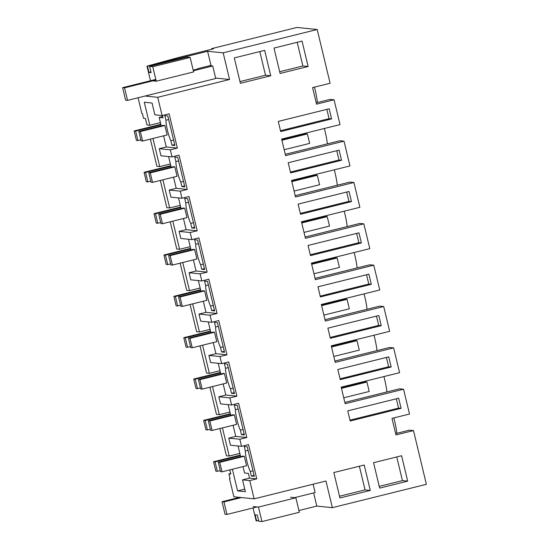 <?xml version="1.0" encoding="UTF-8"?>
<svg xmlns="http://www.w3.org/2000/svg" width="549" height="549" viewBox="0 0 549 549"><rect width="100%" height="100%" fill="white"/><g stroke="black" fill="none" stroke-linecap="round" stroke-linejoin="round"><path stroke-width="0.82" d="M298.917 510.515L316.794 506.082L332.365 507.66L325.969 481.02L254.132 498.849L233.874 496.79L229.489 478.543L230.01 478.412M229.489 478.543L230.052 478.598L228.919 473.876L230.793 474.061L229.791 469.882M395.644 433.593L409.451 430.169L413.486 430.581L395.966 434.925L391.993 418.379L409.513 414.028L403.563 389.227L345.156 403.728L341.183 387.175L399.59 372.682L393.633 347.881L335.233 362.381L331.26 345.829L389.66 331.335L383.71 306.534L325.303 321.035L321.33 304.482L379.736 289.989L373.78 265.188L315.38 279.688L311.407 263.136L369.806 248.642L363.857 223.841L305.45 238.335L301.476 221.789L359.883 207.296L353.927 182.494L295.527 196.988L291.553 180.443L349.953 165.949L344.003 141.148L285.597 155.642L281.623 139.096L340.03 124.602L334.073 99.801L316.553 104.152L312.58 87.6L330.1 83.256L317.198 29.509L296.94 27.45L211.674 48.614L211.818 49.232M393.859 417.913A20.073 2.93 76.1 0 1 396.838 433.298M332.365 507.66L426.388 484.321L413.486 430.581M314.447 87.14A20.073 2.93 76.1 0 1 317.425 102.526M316.238 102.821L330.045 99.39L334.073 99.801M324.37 128.487A20.073 2.93 76.1 0 1 327.348 143.872M285.281 154.31L339.968 140.736L344.003 141.148M334.3 169.833A20.073 2.93 76.1 0 1 337.278 185.219M295.204 195.657L349.898 182.09L353.927 182.494M344.223 211.18A20.073 2.93 76.1 0 1 347.201 226.565M305.134 237.003L359.821 223.436L363.857 223.841M354.153 252.526A20.073 2.93 76.1 0 1 357.131 267.912M315.057 278.357L369.751 264.783L373.78 265.188M364.076 293.873A20.073 2.93 76.1 0 1 367.055 309.259M324.987 319.703L379.675 306.129L383.71 306.534M374.006 335.219A20.073 2.93 76.1 0 1 376.985 350.605M334.911 361.05L389.598 347.476L393.633 347.881M383.929 376.566A20.073 2.93 76.1 0 1 386.908 391.952M344.841 402.396L399.528 388.822L403.563 389.227M254.132 498.849L249.747 480.601L256.76 478.858L248.532 444.601L241.526 446.337L240.675 442.796L239.824 439.248L246.83 437.512L238.609 403.254L231.596 404.99L230.745 401.449L229.894 397.901L236.907 396.165L228.679 361.908L221.672 363.644L220.822 360.103L219.971 356.555L226.977 354.819L218.756 320.561L211.742 322.297L210.891 318.756L210.041 315.208L217.054 313.472L208.826 279.215L201.819 280.951L200.968 277.41L200.117 273.862L207.124 272.126L198.903 237.868L191.889 239.604L191.038 236.063L190.187 232.515L197.201 230.779L188.973 196.521L181.966 198.258L181.115 194.717L180.264 191.169L187.271 189.432L179.049 155.168L172.036 156.911L170.334 149.822L177.348 148.086L169.119 113.821L162.113 115.565L157.728 97.31L145.066 96.027M232.385 469.237L237.58 490.888L245.362 491.678L242.528 479.867L249.747 480.601M228.919 473.876L230.649 473.444M157.728 97.31L229.564 79.481L223.168 52.841L317.198 29.509M407.681 481.144L401.587 455.745L373.553 462.704L379.647 488.102L407.681 481.144L402.431 480.608L396.749 456.946M330.388 113.856L331.603 118.927L280.69 131.561L278.261 121.418L329.167 108.784L330.388 113.856M310.473 255.601L308.037 245.458L358.95 232.824L361.379 242.967L310.473 255.601M368.873 274.171L371.309 284.313L320.396 296.947L317.967 286.804L368.873 274.171M349.02 191.477L351.456 201.62L300.543 214.254L298.114 204.111L349.02 191.477M340.311 155.202L341.526 160.274L290.62 172.908L288.184 162.765L339.097 150.131L340.311 155.202M398.656 398.21L401.086 408.353L350.18 420.994L347.743 410.851L398.656 398.21M391.163 367.006L340.25 379.64L337.82 369.504L388.726 356.864L391.163 367.006L388.63 366.753L340.051 378.81M308.133 66.491L302.032 41.093L273.999 48.051L280.1 73.449L308.133 66.491L302.883 65.962L297.201 42.294M270.753 75.769L240.387 83.304L234.286 57.906L264.659 50.371L270.753 75.769L265.503 75.234L259.821 51.572M378.803 315.517L381.232 325.66L330.326 338.294L327.89 328.158L378.803 315.517M370.301 490.422L364.207 465.024L333.833 472.559L339.934 497.957L370.301 490.422L365.051 489.886L359.369 466.225M253.048 507.962L256.17 520.96L258.627 520.514M242.528 479.867L249.534 478.124L256.76 478.858M243.015 466.602L244.559 473.012L248.402 473.403L249.534 478.124M244.744 489.111L237.58 490.888M241.526 446.337L230.456 445.218L228.755 438.129L239.824 439.248M238.067 445.987L240.627 456.651M252.993 470.795L250.282 471.467A12.167 1.777 76.1 0 1 245.369 451.01L244.278 446.474L247.222 446.769L254.317 476.306L251.367 476.01L254.084 475.331M250.282 471.467L251.367 476.01M222.029 471.811L220.526 471.66L218.262 462.21L242.788 456.116L244.291 456.274L219.758 462.361L222.029 471.811L246.556 465.724L244.291 456.274M316.794 506.082L313.637 492.92M396.323 398.794L398.553 408.099L349.981 420.157M401.086 408.353L398.553 408.099M339.515 496.227L365.051 489.886M379.229 486.366L402.431 480.608M256.637 521.008L255.148 514.811L257.309 515.024L258.799 521.227L261.962 521.55L258.483 507.077L253.164 506.542M219.868 428.536L226.401 455.752L229.214 456.041L239.844 453.399M172.036 156.911L160.974 155.786L159.272 148.697L166.278 146.96L177.348 148.086M162.73 116.546L159.189 117.424L161.214 125.879M163.602 135.823L166.278 146.96M228.755 438.129L235.761 436.386L246.83 437.512M228.144 404.64L230.704 415.305M233.092 425.255L235.761 436.386M231.596 404.99L220.533 403.872L218.831 396.783L225.838 395.04L236.907 396.165M218.214 363.294L220.773 373.958M223.162 383.909L225.838 395.04M221.672 363.644L210.603 362.525L208.901 355.436L215.908 353.693L226.977 354.819M208.291 321.947L210.85 332.612M213.238 342.562L215.908 353.693M211.742 322.297L200.68 321.172L198.978 314.09L205.985 312.347L217.054 313.472M198.361 280.601L200.92 291.265M203.308 301.216L205.985 312.347M201.819 280.951L190.75 279.825L189.048 272.743L196.055 271L207.124 272.126M188.437 239.254L190.997 249.919M193.385 259.862L196.055 271M191.889 239.604L180.827 238.479L179.125 231.39L186.132 229.654L197.201 230.779M178.507 197.908L181.067 208.572M183.455 218.516L186.132 229.654M181.966 198.258L170.897 197.132L169.195 190.043L176.202 188.307L187.271 189.432M168.584 156.561L171.144 167.225M173.532 177.169L176.202 188.307M248.079 450.338L245.369 451.01M258.483 507.077L295.863 497.799L290.545 497.264M261.962 521.55L299.335 512.272L295.863 497.799M229.214 456.041L222.455 427.891M138.073 97.763L141.855 113.506L142.417 113.561L143.55 118.289L145.423 118.481L146.988 124.98L149.802 125.261L160.438 122.626M150.378 139.11L156.911 166.326L159.725 166.608L170.362 163.973M162.113 115.565L154.893 114.83L152.052 103.02L144.27 102.224L149.802 125.261M152.752 80.854L156.239 81.204L152.766 66.731L149.602 66.415L151.092 72.612L148.937 72.393L147.448 66.196L146.974 66.148L179.173 57.329L213.54 48.799L211.674 48.614M147.448 66.196L207.597 51.263L223.168 52.841M159.725 166.608L152.972 138.465M159.189 117.424L163.032 117.815L162.47 115.475M229.564 79.481L215.633 78.068M150.481 80.737L146.974 66.148M197.866 68.975L193.193 70.142M207.597 51.263L210.988 65.379L197.791 68.659M148.937 72.393L150.92 71.905M173.58 140.022L170.869 140.695A12.167 1.777 76.1 0 1 165.956 120.231L164.865 115.695L167.809 115.997L174.905 145.533L171.961 145.231L174.671 144.559M170.869 140.695L171.961 145.231M142.616 141.031L141.114 140.88L138.849 131.431L163.376 125.344L164.878 125.495L140.345 131.582L142.616 141.031L167.143 134.944L164.878 125.495M159.272 148.697L170.334 149.822M326.833 109.361L329.071 118.666L280.491 130.724M331.603 118.927L329.071 118.666M279.681 71.72L302.883 65.962M239.968 81.575L265.503 75.234M156.239 81.204L193.619 71.926L190.146 57.46L186.983 57.137L149.602 66.415M152.766 66.731L190.146 57.46M168.667 119.558L165.956 120.231M209.938 387.189L216.471 414.406L219.284 414.694L229.921 412.052M219.284 414.694L212.532 386.544M218.831 396.783L229.894 397.901M243.063 429.448L240.352 430.121A12.167 1.777 76.1 0 1 235.439 409.664L234.354 405.128L237.298 405.423L244.387 434.959L241.443 434.657L244.154 433.985M240.352 430.121L241.443 434.657M212.099 430.464L210.603 430.313L208.332 420.857L232.865 414.769L234.361 414.927L209.835 421.014L212.099 430.464L236.633 424.377L234.361 414.927M386.393 357.447L388.63 366.753M238.156 408.991L235.439 409.664M200.014 345.843L206.548 373.059L209.361 373.347L219.998 370.705M209.361 373.347L202.602 345.197M208.901 355.436L219.971 356.555M233.14 388.102L230.429 388.774A12.167 1.777 76.1 0 1 225.515 368.317L224.424 363.781L227.368 364.076L234.464 393.612L231.52 393.31L234.231 392.638M230.429 388.774L231.52 393.31M202.176 389.117L200.673 388.966L198.409 379.51L222.935 373.423L224.438 373.574L199.905 379.668L202.176 389.117L226.703 383.03L224.438 373.574M376.47 316.1L378.7 325.406L330.127 337.463M381.232 325.66L378.7 325.406M228.226 367.645L225.515 368.317M190.084 304.496L196.617 331.713L199.431 332.001L210.068 329.359M199.431 332.001L192.678 303.851M198.978 314.09L210.041 315.208M223.21 346.755L220.499 347.428A12.167 1.777 76.1 0 1 215.585 326.971L214.501 322.435L217.445 322.73L224.534 352.266L221.59 351.964L224.301 351.291M220.499 347.428L221.59 351.964M192.246 347.771L190.75 347.613L188.479 338.163L213.012 332.076L214.508 332.227L189.981 338.321L192.246 347.771L216.78 341.684L214.508 332.227M366.54 274.754L368.777 284.059L320.197 296.117M371.309 284.313L368.777 284.059M218.303 326.298L215.585 326.971M180.161 263.149L186.694 290.366L189.508 290.647L200.145 288.012M189.508 290.647L182.748 262.504M189.048 272.743L200.117 273.862M213.287 305.409L210.576 306.081A12.167 1.777 76.1 0 1 205.662 285.624L204.571 281.088L207.515 281.383L214.611 310.919L211.667 310.617L214.378 309.945M210.576 306.081L211.667 310.617M182.323 306.424L180.82 306.267L178.555 296.817L203.082 290.73L204.585 290.881L180.051 296.968L182.323 306.424L206.849 300.33L204.585 290.881M356.617 233.407L358.847 242.713L310.274 254.763M361.379 242.967L358.847 242.713M208.373 284.952L205.662 285.624M170.231 221.803L176.764 249.02L179.578 249.301L190.215 246.666M179.578 249.301L172.825 221.158M179.125 231.39L190.187 232.515M203.356 264.062L200.646 264.735A12.167 1.777 76.1 0 1 195.739 244.278L194.648 239.741L197.592 240.037L204.681 269.573L201.737 269.271L204.448 268.598M200.646 264.735L201.737 269.271M172.393 265.078L170.897 264.92L168.625 255.47L193.159 249.383L194.655 249.534L170.128 255.621L172.393 265.078L196.926 258.984L194.655 249.534M346.687 192.054L348.924 201.366L300.344 213.417M351.456 201.62L348.924 201.366M198.45 243.598L195.739 244.278M160.308 180.456L166.841 207.673L169.655 207.954L180.292 205.319M169.655 207.954L162.895 179.811M169.195 190.043L180.264 191.169M193.433 222.716L190.723 223.388A12.167 1.777 76.1 0 1 185.809 202.924L184.718 198.388L187.662 198.69L194.758 228.226L191.814 227.924L194.524 227.252M190.723 223.388L191.814 227.924M162.47 223.724L160.967 223.573L158.702 214.124L183.229 208.037L184.732 208.188L160.198 214.275L162.47 223.724L186.996 217.637L184.732 208.188M336.763 150.707L338.994 160.013L290.421 172.07M341.526 160.274L338.994 160.013M188.52 202.252L185.809 202.924M183.51 181.369L180.793 182.042A12.167 1.777 76.1 0 1 175.886 161.578L174.795 157.041L177.739 157.343L184.828 186.88L181.884 186.578L184.594 185.905M180.793 182.042L181.884 186.578M152.547 182.378L151.044 182.227L148.772 172.777L173.306 166.69L174.802 166.841L150.275 172.928L152.547 182.378L177.073 176.291L174.802 166.841M178.597 160.905L175.886 161.578M218.262 462.21L219.758 462.361M341.348 387.848L365.435 381.871L366.938 382.022L341.464 388.342M343.736 397.792L369.202 391.471L366.938 382.022M208.332 420.857L209.835 421.014M331.418 346.501L355.512 340.524L357.008 340.675L331.541 346.995M333.806 356.445L359.279 350.125L357.008 340.675M198.409 379.51L199.905 379.668M321.494 305.155L345.582 299.171L347.085 299.329L321.611 305.649M323.883 315.099L349.349 308.778L347.085 299.329M188.479 338.163L189.981 338.321M311.564 263.808L335.659 257.824L337.155 257.982L311.688 264.302M313.953 273.752L339.426 267.432L337.155 257.982M178.555 296.817L180.051 296.968M301.641 222.462L325.729 216.478L327.231 216.635L301.758 222.956M304.029 232.405L329.496 226.085L327.231 216.635M168.625 255.47L170.128 255.621M291.711 181.115L315.805 175.131L317.301 175.282L291.835 181.609M294.099 191.059L319.573 184.738L317.301 175.282M158.702 214.124L160.198 214.275M281.788 139.762L305.875 133.784L307.378 133.935L281.905 140.263M284.176 149.712L309.65 143.392L307.378 133.935M148.772 172.777L150.275 172.928M138.849 131.431L140.345 131.582M240.38 455.601L215.071 461.881L217.342 471.33L220.273 470.603M240.256 455.107L213.568 461.73L215.839 471.179L217.342 471.33M213.568 461.73L215.071 461.881M362.34 381.926L362.498 382.598M230.45 414.255L205.141 420.534L207.412 429.984L210.349 429.256M230.333 413.761L203.645 420.383L205.909 429.833L207.412 429.984M203.645 420.383L205.141 420.534M352.41 340.579L352.575 341.252M220.526 372.908L195.218 379.187L197.489 388.637L200.419 387.91M220.403 372.414L193.715 379.036L195.986 388.486L197.489 388.637M193.715 379.036L195.218 379.187M342.487 299.232L342.645 299.905M210.596 331.562L185.287 337.841L187.559 347.291L190.496 346.563M210.48 331.068L183.791 337.69L186.056 347.14L187.559 347.291M183.791 337.69L185.287 337.841M332.557 257.886L332.721 258.558M200.673 290.215L175.364 296.494L177.636 305.944L180.566 305.217M200.55 289.721L173.861 296.343L176.133 305.793L177.636 305.944M173.861 296.343L175.364 296.494M322.634 216.539L322.791 217.212M190.743 248.869L165.434 255.148L167.706 264.597L170.643 263.87M190.627 248.374L163.938 254.997L166.203 264.446L167.706 264.597M163.938 254.997L165.434 255.148M312.704 175.193L312.868 175.858M180.82 207.522L155.511 213.801L157.783 223.251L160.713 222.523M180.696 207.028L154.008 213.65L156.28 223.1L157.783 223.251M154.008 213.65L155.511 213.801M302.78 133.846L302.938 134.512M170.89 166.175L145.588 172.455L147.853 181.904L150.79 181.177M170.773 165.674L144.085 172.304L146.35 181.753L147.853 181.904M144.085 172.304L145.588 172.455M160.967 124.829L135.658 131.108L137.929 140.558L140.867 139.83M160.843 124.328L134.155 130.957L136.427 140.407L137.929 140.558M134.155 130.957L135.658 131.108M313.143 484.204L315.14 492.549L294.525 497.669M241.471 497.566L223.951 501.916L226.957 514.434L257.145 506.94M239.536 497.367L222.016 501.717L225.021 514.241L226.957 514.434M222.016 501.717L223.951 501.916M209.821 65.667L212.731 65.962L215.736 78.486L127.546 100.378L124.541 87.854L155.964 80.051M212.731 65.962L193.344 70.78M155.813 79.413L122.612 87.655L125.618 100.179L127.546 100.378M122.612 87.655L124.541 87.854"/></g></svg>
